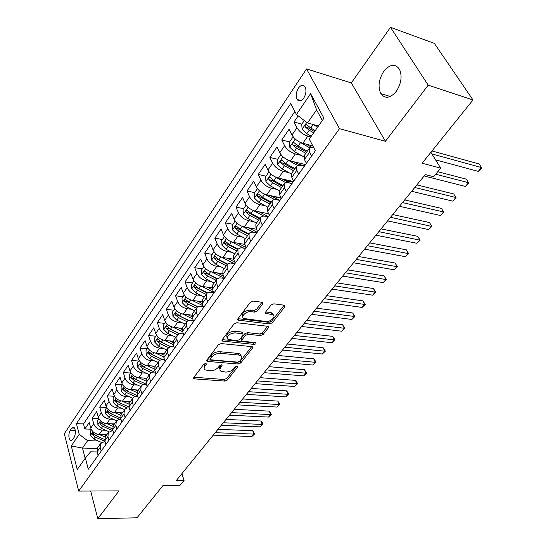 <?xml version="1.0" encoding="UTF-8"?>
<svg xmlns="http://www.w3.org/2000/svg" width="546" height="546" viewBox="0 0 546 546"><rect width="100%" height="100%" fill="white"/><g stroke="black" fill="none" stroke-linecap="round" stroke-linejoin="round"><path stroke-width="0.82" d="M205.644 363.452L203.767 364.237L193.782 377.532L193.803 378.631L194.574 378.89L224.822 381.081L227.409 380.002L237.571 367.048L237.565 366.243L237.094 366.086L235.258 366.857L233.927 368.557C231.75 370.911 228.951 372.085 225.546 372.065L220.775 371.123C219.669 370.195 219.656 368.98 220.734 367.472L222.051 365.759L222.038 364.946L221.546 364.783L219.69 365.561L218.373 367.281C216.196 369.669 213.37 370.85 209.896 370.83L204.955 369.833C203.849 368.898 203.822 367.676 204.88 366.175L206.19 364.435L206.17 363.622L205.644 363.452M383.763 71.355C378.733 79.382 377.75 86.794 380.821 93.584C385.039 99.106 390.172 98.396 396.219 91.448C401.303 83.572 402.388 76.174 399.481 69.253C395.106 63.404 389.871 64.107 383.763 71.355M298.382 88.159C296.007 92.329 295.584 96.096 297.12 99.461C298.99 101.843 301.194 101.406 303.726 98.144C306.115 94.008 306.559 90.24 305.05 86.841C303.153 84.398 300.928 84.835 298.382 88.159M262.681 303.897L262.578 302.45L262.012 302.266L253.139 301.092L250.307 302.279L237.92 318.768L238.008 320.133L269.553 323.955L272.283 322.816L284.848 306.797L284.773 305.371L284.241 305.2L273.86 303.829L271.069 304.996L265.677 311.991L265.752 313.39L272.986 314.701C276.474 316.55 270.454 322.215 265.834 321.471L243.803 318.509C240.322 316.584 246.348 310.892 251.071 311.684L254.518 312.107L257.309 310.94L262.681 303.897L261.991 302.259L256.627 309.295L257.309 310.94M90.663 491.031L97.809 518.7L137.032 517.792L163.152 485.312L180.057 485.285L184.07 480.405L176.413 480.391L425.279 174.577L433.647 176.72L440.69 168.148L430.91 152.3M428.207 85.156L390.486 27.3L351.324 82.931L385.435 141.278L428.207 85.156L472.993 99.959L422.113 163.234L440.69 168.148M385.435 141.278L339.482 128.679L78.692 491.086L64.326 433.688L306.531 68.933L339.482 128.679M97.809 518.7L119.008 490.881L78.692 491.086M221.157 343.577L218.427 344.724L206.948 360.005L206.982 361.186L207.719 361.432L238.172 364.032L240.8 362.933L252.477 348.055L252.45 346.819L251.815 346.614L221.157 343.577M221.901 340.26L222.202 341.045L222.14 339.776L234.063 323.908L236.841 322.741L267.724 326.29L268.359 327.812L268.311 326.481L267.724 326.29M268.359 327.812L263.138 334.466L260.442 335.599L248.123 334.275L245.4 335.415L242.008 339.817L242.055 341.086L255.924 342.745C256.299 343.618 255.678 344.178 254.074 344.41L222.202 341.045M390.486 27.3L434.384 43.414L472.993 99.959M298.198 115.841L293.994 122.011L301.849 124.133M310.831 136.882L307.835 136.097C303.03 134.5 299.406 131.722 296.956 127.75L291.98 134.999L289.059 129.252L281.756 139.967L289.585 141.953M301.228 155.392L295.352 153.945C290.574 152.43 286.998 149.686 284.616 145.714L279.777 152.764L276.959 147.017L269.854 157.439L277.641 159.302M304.682 165.766L298.437 164.278M288.861 172.618L283.21 171.308C278.46 169.861 274.931 167.158 272.618 163.199L267.909 170.059L265.185 164.298L258.265 174.454L266.011 176.194M292.936 182.241L284.746 180.398M276.842 189.387L271.389 188.206C266.673 186.834 263.186 184.166 260.94 180.207L256.354 186.889L253.719 181.129L246.983 191.011L254.689 192.636M281.251 198.239L271.553 196.191M265.151 205.733L259.882 204.661C255.194 203.358 251.754 200.723 249.563 196.772L245.099 203.276L242.554 197.515L235.988 207.146L243.659 208.661M253.774 221.656L248.676 220.686C244.014 219.444 240.615 216.851 238.486 212.906L234.138 219.239L231.675 213.486L225.28 222.864L232.91 224.276M242.697 237.176L237.756 236.302C233.122 235.121 229.77 232.562 227.696 228.624L223.457 234.8L221.075 229.04L214.837 238.192L222.434 239.503M231.913 252.307L227.116 251.522C222.509 250.396 219.199 247.87 217.178 243.946L213.049 249.959L210.736 244.212L204.661 253.132L212.21 254.347M221.403 267.069L216.742 266.352C212.162 265.288 208.893 262.797 206.927 258.879L202.894 264.749L200.662 259.002L194.731 267.704L202.245 268.83M211.152 281.47L206.62 280.821C202.075 279.811 198.84 277.348 196.929 273.444L192.997 279.17L190.827 273.43L185.046 281.92L192.513 282.958M201.16 295.516L196.751 294.942C192.226 293.98 189.039 291.55 187.169 287.653L183.333 293.243L181.238 287.51L175.594 295.796L183.019 296.751M191.421 309.234L187.114 308.715C182.623 307.801 179.47 305.405 177.648 301.522L173.908 306.975L171.874 301.255L166.366 309.343L173.751 310.217M181.914 322.625L177.709 322.16C173.253 321.294 170.134 318.925 168.359 315.056L164.701 320.379L162.735 314.673L157.35 322.57L164.694 323.368M172.632 335.701L168.53 335.292C164.093 334.466 161.015 332.132 159.282 328.269L155.712 333.47L153.808 327.777L148.546 335.49L155.849 336.22M163.568 348.478L159.562 348.116C155.16 347.338 152.109 345.024 150.423 341.182L146.935 346.26L145.086 340.574L139.947 348.116L147.208 348.771M154.716 360.967L150.798 360.64C146.424 359.903 143.414 357.623 141.762 353.788L138.356 358.749L136.561 353.085L131.538 360.456L138.759 361.043M146.075 373.164L142.24 372.884C137.892 372.188 134.91 369.929 133.306 366.113L129.975 370.966L128.228 365.308L123.321 372.515L130.501 373.041M137.626 385.094L133.872 384.848C129.552 384.193 126.604 381.961 125.034 378.16L121.778 382.903L120.086 377.266L115.288 384.309L122.427 384.773M129.368 396.765L125.689 396.553C121.396 395.932 118.482 393.727 116.946 389.933L113.759 394.574L112.121 388.957L107.425 395.843L114.503 396.253M121.287 408.169L117.683 407.992C113.418 407.405 110.538 405.228 109.036 401.453L105.924 405.992L104.334 400.389L99.741 407.132L106.538 407.466M113.391 419.335L109.855 419.185C105.617 418.639 102.764 416.482 101.303 412.721L98.253 417.158L96.71 411.575L92.219 418.175L93.735 423.744C95.168 427.491 97.987 429.62 102.198 430.139L105.665 430.262M98.758 418.448L92.219 418.175M291.98 134.999C294.403 138.964 298.007 141.735 302.798 143.298L312.783 145.85M279.777 152.764C282.132 156.729 285.695 159.459 290.458 160.947L305.535 164.571M267.909 170.059C270.195 174.017 273.71 176.706 278.446 178.126L293.455 181.504M256.354 186.889C258.579 190.841 262.046 193.496 266.748 194.84L281.074 197.864M245.099 203.276C247.263 207.227 250.689 209.841 255.364 211.125L268.639 213.745M234.138 219.239C236.247 223.184 239.626 225.764 244.274 226.979L256.593 229.252M223.457 234.8C225.512 238.732 228.842 241.277 233.47 242.438L244.908 244.403M213.049 249.959C215.042 253.883 218.339 256.395 222.932 257.5L233.572 259.2M202.894 264.749C204.839 268.659 208.094 271.144 212.66 272.188L222.618 273.669M192.997 279.17C194.888 283.074 198.109 285.517 202.641 286.514L212.046 287.803M183.333 293.243C185.183 297.133 188.356 299.549 192.868 300.491L201.815 301.624M173.908 306.975C175.71 310.851 178.849 313.24 183.326 314.134L191.919 315.131M164.701 320.379C166.462 324.242 169.56 326.604 174.01 327.45L182.33 328.337M155.712 333.47C157.425 337.326 160.497 339.653 164.919 340.458L173.034 341.243M146.935 346.26C148.608 350.095 151.638 352.395 156.033 353.16L164.018 353.863M138.356 358.749C139.988 362.578 142.984 364.851 147.352 365.574L155.282 366.202M129.975 370.966C131.566 374.774 134.528 377.02 138.868 377.702L146.751 378.262M121.778 382.903C123.335 386.698 126.263 388.916 130.576 389.564L138.418 390.049M113.759 394.574C115.281 398.355 118.182 400.552 122.468 401.16L130.262 401.583M105.924 405.992C107.405 409.759 110.278 411.93 114.53 412.503L122.284 412.858M98.253 417.158C99.706 420.911 102.546 423.061 106.77 423.594L114.483 423.901M72.529 439.721L74.106 437.394C75.901 433.299 75.826 429.893 73.881 427.177L71.697 427.996L70.141 430.33C68.359 434.439 68.448 437.831 70.393 440.52L72.529 439.721M322.317 120.516L316.557 109.862L307.487 122.973L296.444 114.503L290.718 103.508L76.42 423.648L79.197 434.309L87.613 440.663L98.109 440.95M296.444 114.503L310.619 93.639L323.955 118.189L309.268 139.107L315.356 150.798L88.281 469.191L85.374 458.012L77.252 469.58L71.28 445.973L79.197 434.309M304.32 166.277L301.174 165.527C298.839 165.008 297.277 165.336 296.492 166.516L291.509 173.56L291.823 177.327L293.7 181.163M291.967 183.599L288.841 182.896C286.507 182.419 284.944 182.78 284.138 183.982L279.293 190.834L279.545 194.635L281.361 198.471M279.948 200.45L276.829 199.802C274.508 199.358 272.939 199.747 272.12 200.976L267.404 207.644L267.601 211.473L269.355 215.301M268.243 216.858L265.144 216.257C262.838 215.841 261.261 216.264 260.428 217.513L255.835 224.003L255.972 227.853L257.671 231.688M256.845 232.835L253.767 232.275C251.467 231.893 249.891 232.343 249.044 233.613L244.567 239.94L244.656 243.803L246.294 247.631M245.748 248.403L240.922 247.775L238.131 249.037L233.599 255.453L233.633 259.343L235.217 263.165M234.93 263.568L230.125 263.001L227.327 264.312L222.905 270.577L222.891 274.481L224.426 278.296M224.386 278.351L219.608 277.846L216.803 279.197L212.483 285.312L212.428 289.23L213.909 293.045M213.786 292.724L209.76 292.294L207.262 293.031L202.32 299.686L202.218 303.61L203.658 307.418M203.399 306.743L199.754 306.402L197.256 307.173L192.41 313.697L192.267 317.635L193.659 321.437M193.291 320.434L189.994 320.168L187.503 320.973L182.739 327.375L182.562 331.32L183.906 335.108M183.442 333.797L180.057 333.647L177.976 334.432L173.3 340.718L173.089 344.669L174.392 348.45M173.84 346.86L170.755 346.765L168.68 347.577L164.093 353.747L163.841 357.705L165.104 361.472M164.482 359.616L161.677 359.575L159.603 360.408L155.091 366.462L154.811 370.427L156.033 374.187M155.351 372.085L152.812 372.092L150.737 372.938L146.308 378.89L145.994 382.855L147.181 386.602M136.91 377.334L135.544 379.286L146.444 384.268L144.144 384.316L142.076 385.183L137.722 391.032L137.38 394.997L138.527 398.737M137.742 396.191L135.285 396.355L133.613 397.154L129.334 402.893L128.958 406.866L130.078 410.585M129.252 407.842L127.013 408.033L125.341 408.845L121.13 414.489L120.734 418.461L121.813 422.174M294.881 111.5L83.511 423.914L84.855 428.979L89.251 422.522L90.752 428.091C92.172 431.825 94.977 433.947 99.181 434.452L106.845 434.698M104.934 441.305L100.648 443.461L100.177 447.427L101.181 451.105M97.836 447.433L97.12 451.74L98.109 455.405M311.575 156.108L309.596 152.279L309.193 148.553C309.937 147.427 311.438 147.12 313.711 147.632M304.265 155.528L304.45 159.534L306.395 163.363M298.737 174.106L296.833 170.27L296.492 166.516M286.254 191.605L284.418 187.769L284.138 183.982M274.119 208.627L272.338 204.791L272.12 200.976M262.305 225.184L260.585 221.355L260.428 217.513M250.805 241.305L249.147 237.476L249.044 233.613M239.612 257.002L238.008 253.173L237.954 249.297M228.706 272.29L227.156 268.468L227.15 264.571M218.086 287.189L216.578 283.374L216.619 279.463M207.726 301.713L206.272 297.904L206.354 293.98M197.632 315.868L196.219 312.066L196.342 308.135M187.776 329.682L186.418 325.887L186.582 321.942M178.173 343.154L176.849 339.373L177.047 335.415M168.796 356.299L167.513 352.532L167.752 348.573M159.637 369.137L158.395 365.376L158.668 361.411M150.696 381.674L149.495 377.921L149.795 373.955M141.967 393.919L140.8 390.178L141.134 386.206M133.436 405.883L132.303 402.149L132.664 398.177M125.095 417.567L124.003 413.854L124.392 409.882M116.946 428.999L115.882 425.293L116.298 421.328L118.195 419.717L120.959 419.239M113.35 425.491L112.688 429.798L113.739 433.497M108.975 440.172L107.944 436.486L108.388 432.514L112.851 430.391M105.508 436.582L104.818 440.888L105.835 444.574M101.303 412.721L99.741 407.132M109.036 401.453L107.425 395.843M116.946 389.933L115.288 384.309M125.034 378.16L123.321 372.515M133.306 366.113L131.538 360.456M141.762 353.788L139.947 348.116M150.423 341.182L148.546 335.49M159.282 328.269L157.35 322.57M168.359 315.056L166.366 309.343M177.648 301.522L175.594 295.796M187.169 287.653L185.046 281.92M196.929 273.444L194.731 267.704M206.927 258.879L204.661 253.132M217.178 243.946L214.837 238.192M227.696 228.624L225.28 222.864M238.486 212.906L235.988 207.146M249.563 196.772L246.983 191.011M260.94 180.207L258.265 174.454M272.618 163.199L269.854 157.439M284.616 145.714L281.756 139.967M296.956 127.75L293.994 122.011M307.487 122.973L318.495 125.969M87.613 440.663L82.494 448.068L85.156 458.319M97.27 448.402L82.494 448.068L71.28 445.973M97.188 451.979L90.575 451.842L85.374 458.012M351.324 82.931L306.531 68.933M184.07 480.405L181.9 473.655M91.162 429.204L84.855 428.979M83.511 423.914L76.42 423.648M273.218 314.237L272.761 314.175M310.619 93.639L316.557 109.862M205.071 363.493L204.286 364.537L204.108 367.977M219.936 369.301L219.355 367.485L220.905 364.844M194.574 378.89L194.001 377.252L224.222 379.484L226.808 378.398L236.384 366.168M207.719 361.432L207.118 359.787L237.551 362.421L240.179 361.322L251.706 346.601M210.428 358.811L210.449 359.643L210.961 359.807L237.715 362.135L239.558 361.356L240.977 359.548C242.137 357.958 242.11 356.681 240.909 355.719L238.786 355.03L220.454 353.344C216.919 353.289 214.046 354.49 211.828 356.954L210.428 358.811L209.821 357.173L210.265 359.138M241.202 355.958L240.274 354.101L238.158 353.412L238.786 355.03M209.821 357.173L211.22 355.316C213.431 352.853 216.305 351.644 219.84 351.706L238.158 353.412M267.615 326.276L262.469 332.848L263.138 334.466M241.755 340.329L241.359 338.186L244.745 333.777L247.461 332.644L259.773 333.981L262.469 332.848M222.891 341.27L222.263 339.626L253.426 342.799L254.654 342.519M235.101 332.869C228.815 333.749 226.419 335.92 227.9 339.373L236.903 340.711L239.619 339.571L243.004 335.155L242.95 333.859L235.101 332.869L234.452 331.224C228.44 331.975 225.969 334.084 227.047 337.558M242.608 333.005L241.653 332.009L242.308 333.647M234.452 331.224L241.653 332.009M242.82 316.619C241.714 312.967 244.239 310.77 250.396 310.032L253.835 310.462L256.627 309.295M273.287 314.912L272.29 313.076L270.789 312.585L271.478 314.216M265.704 311.95L270.789 312.585M238.65 320.345L237.988 318.693L268.871 322.338L271.594 321.198L284.132 305.187L284.848 306.797M91.455 429.763L90.349 431.367L90.431 435.483L93.844 439.1L101.549 442.444M102.198 430.139L99.181 434.452L105.173 437.073M104.013 434.609L106.224 435.572M213.213 435.169L251.938 436.479L253.972 434.09L252.682 430.678L217.943 429.361M104.6 439.475L96.144 435.797L92.84 432.889L92.349 434.609L95.25 437.08L104.928 441.284M252.682 430.678L254.723 433.845L253.972 434.09L215.213 432.712M254.723 433.845L251.938 436.479M98.976 418.843L97.789 420.563L97.877 424.713L101.331 428.364L109.029 431.729M106.702 423.594L112.858 426.303M111.589 423.785L113.855 424.781M221.273 425.273L260.142 426.863L262.223 424.433L260.892 421.007L226.024 419.43M112.496 428.849L103.685 424.986L100.355 422.058L99.843 423.798L102.771 426.296L112.169 430.419M260.892 421.007L262.428 422.843L262.954 424.208L262.223 424.433L223.307 422.761M262.954 424.208L260.142 426.863M106.654 407.678L105.392 409.52L105.487 413.704L108.982 417.383L116.701 420.795M114.414 412.496L120.741 415.301M119.328 412.721L121.649 413.759M229.491 415.172L268.509 417.062L270.632 414.585L269.274 411.145L234.268 409.295M120.618 418.031L111.391 413.936L108.033 410.988L107.494 412.749L110.456 415.274L119.581 419.314M269.274 411.145L271.348 414.387L270.632 414.585L231.572 412.612M271.348 414.387L268.509 417.062M114.51 396.266L113.159 398.239L113.268 402.457L116.803 406.169L124.563 409.637M122.29 401.146L128.836 404.081M127.238 401.419L129.62 402.484M237.872 404.866L277.04 407.063L279.204 404.538L277.812 401.092L242.677 398.962M128.999 407.002L119.26 402.641L115.875 399.679L115.308 401.46L118.311 404.013L127.198 407.985M277.812 401.092L279.907 404.368L279.204 404.538L239.994 402.259M279.907 404.368L277.04 407.063M122.543 384.602L121.096 386.704L121.212 390.956L124.802 394.703L132.63 398.232M130.344 389.544L137.148 392.629M135.326 389.858L137.769 390.97M246.43 394.355L285.742 396.874L287.947 394.294L286.52 390.84L251.256 388.424M137.612 395.754L127.314 391.093L123.901 388.11L123.307 389.919L126.338 392.492L135.033 396.423M286.52 390.84L288.063 392.772L288.629 394.151L287.947 394.294L248.594 391.694M288.629 394.151L285.742 396.874M130.753 372.672L129.211 374.911L129.341 379.204L132.971 382.978L140.875 386.575M138.575 377.675L145.707 380.944M143.591 378.037L146.13 379.204M255.159 383.626L294.622 386.479L296.867 383.845L295.4 380.385L260.012 377.661M135.544 379.286L132.105 376.29L131.477 378.119L134.548 380.719L143.086 384.616M295.4 380.385L296.949 382.343L297.536 383.729L296.867 383.845L257.371 380.91M297.536 383.729L294.622 386.479M139.155 360.469L137.517 362.851L137.653 367.178L141.339 370.987L149.304 374.652M146.99 365.533L154.525 369.021M152.041 365.943L154.743 367.199M264.073 372.672L303.672 375.873L305.965 373.184L304.463 369.71L268.953 366.68M154.354 372.01L143.967 367.212L140.499 364.196L139.837 366.045L142.943 368.673L151.358 372.556M143.851 367.158L142.349 366.243L139.837 366.045M304.463 369.71L306.613 373.095L305.965 373.184L266.332 369.901M306.613 373.095L303.672 375.873M147.754 347.979L146.007 350.512L146.157 354.873L149.891 358.715L157.93 362.462M155.596 353.112L163.616 356.866M160.681 353.569L163.609 354.941M273.177 361.486L312.913 365.049L315.254 362.305L313.711 358.824L278.078 355.466M162.524 359.5L152.58 354.852L149.085 351.822C148.253 351.747 148.021 352.375 148.396 353.699L151.535 356.354L159.855 360.237M162.408 359.507L150.914 353.917L148.396 353.699M313.711 358.824L315.267 360.858L315.881 362.251L315.254 362.305L275.477 358.654M315.881 362.251L312.913 365.049M156.552 335.196L154.702 337.892L154.859 342.287L158.64 346.164L166.755 349.979M164.394 340.39L173.021 344.471M169.519 340.902L172.761 342.438M282.466 350.068L322.345 353.999L324.733 351.201L323.15 347.713L287.394 344.014M170.98 346.737L161.398 342.212L157.876 339.155C157.009 339.066 156.77 339.701 157.146 341.059L160.333 343.741L168.591 347.638M170.789 346.765L159.685 341.305L157.146 341.059M323.15 347.713L324.706 349.781L325.334 351.174L324.733 351.201L284.821 347.174M325.334 351.174L322.345 353.999M165.561 322.113L163.595 324.966L163.766 329.402L167.602 333.313L175.785 337.203M173.396 327.361L182.746 331.838M178.569 327.934L182.207 329.682M291.967 338.404L331.968 342.724L334.405 339.865L332.787 336.37L296.915 332.316M179.716 333.708L170.427 329.265L166.871 326.194C165.977 326.092 165.725 326.733 166.107 328.119L169.328 330.835L177.573 334.766M179.457 333.763L168.659 328.392L166.107 328.119M332.787 336.37L334.991 339.871L334.405 339.865L294.369 335.449M334.991 339.871L331.968 342.724M174.781 308.715L172.707 311.739L172.891 316.209L176.774 320.154L185.033 324.126M182.603 314.018L192.738 318.925M187.831 314.66L191.994 316.68M301.665 326.481L341.796 331.21L344.287 328.289L342.629 324.788L306.64 320.372M188.725 320.386L179.668 316.011L176.085 312.926C175.157 312.803 174.891 313.452 175.286 314.871L178.542 317.615L186.814 321.608M188.418 320.488L177.846 315.172L175.286 314.871M342.629 324.788L344.847 328.33L304.122 323.464M344.847 328.33L341.796 331.21M184.234 294.99L182.03 298.191L182.227 302.702L186.172 306.681L194.506 310.735M192.028 300.341L203.016 305.726M197.311 301.051L202.156 303.433M311.575 314.298L351.836 319.444L354.381 316.468L352.675 312.96L316.578 308.156M198 306.77L189.134 302.436L185.524 299.331C184.562 299.194 184.282 299.85 184.685 301.303L187.981 304.081L196.328 308.156M197.666 306.927L187.258 301.631L184.685 301.303M352.675 312.96L354.914 316.543L314.087 311.213M354.914 316.543L351.836 319.444M193.919 280.924L191.585 284.309L191.796 288.861L195.796 292.874L204.204 297.017M201.672 286.329L213.595 292.233M207.016 287.114L212.701 289.933M321.71 301.849L362.094 307.432L364.687 304.388L362.94 300.873L326.733 295.679M207.562 292.847L198.833 288.527L195.195 285.408C194.199 285.251 193.905 285.913 194.308 287.408L197.652 290.213L206.074 294.376M207.214 293.065L196.901 287.762L194.308 287.408M362.94 300.873L365.199 304.504L324.276 298.689M365.199 304.504L362.094 307.432M203.842 266.509L201.378 270.086L201.604 274.679L205.665 278.726L214.148 282.958M211.541 271.949L224.345 278.344M216.96 272.823L223.56 276.139M332.07 289.114L372.57 295.161L375.225 292.049L373.423 288.527L337.121 282.917M217.417 278.603L208.77 274.269L205.105 271.137C204.074 270.959 203.76 271.628 204.177 273.164L207.562 276.003L216.066 280.248M217.069 278.904L206.784 273.546L204.177 273.164M373.423 288.527L375.709 292.206L334.698 285.892M375.709 292.206L372.57 295.161M214.012 251.726L211.411 255.508L211.65 260.142L215.772 264.23L224.338 268.55M221.635 257.2L233.825 263.39M227.143 258.169L234.739 262.012M342.67 276.099L383.278 282.616L385.988 279.436L384.145 275.907L347.741 269.867M227.58 264.032L218.96 259.657L215.267 256.511C214.196 256.306 213.875 256.989 214.291 258.558L217.724 261.432L226.303 265.772M227.252 264.421L216.912 258.975L214.291 258.558M384.145 275.907L386.445 279.627L345.352 272.795M386.445 279.627L383.278 282.616M224.447 236.568L221.703 240.561L221.956 245.236L226.14 249.358L234.78 253.781M231.961 242.055L243.571 248.027M237.585 243.141L246.239 247.509M353.508 262.776L394.226 269.792L396.997 266.544L395.099 263.008L358.599 256.518M238.07 249.119L229.409 244.669L225.689 241.509C224.583 241.284 224.235 241.974 224.659 243.584L228.139 246.492L236.8 250.928M237.742 249.597L227.293 244.035L224.659 243.584M395.099 263.008L397.427 266.776L356.258 259.398M397.427 266.776L394.226 269.792M235.155 221.014L232.255 225.232L232.528 229.941L236.773 234.104L245.495 238.622M242.513 226.501L253.515 232.234M248.287 227.723L257.241 232.289M364.598 249.147L405.412 256.681L408.251 253.358L406.306 249.822L369.717 242.861M248.874 233.852L240.124 229.3L236.384 226.126C235.23 225.873 234.869 226.57 235.299 228.228L238.827 231.163L247.563 235.701M248.491 234.391L237.947 228.706L235.299 228.228M406.306 249.822L408.647 253.637L367.41 245.693M408.647 253.637L405.412 256.681M246.144 205.057L243.079 209.5L243.373 214.257L247.686 218.461L256.49 223.082M253.283 210.497L263.889 216.1M259.261 211.889L268.414 216.625M375.948 235.196L416.864 243.27L419.765 239.871L417.758 236.336L381.088 228.883M259.957 218.175L251.126 213.527L247.352 210.333C246.157 210.053 245.782 210.763 246.219 212.462L249.788 215.438L258.613 220.079M259.527 218.789L248.88 212.988L246.219 212.462M417.758 236.336L420.127 240.199L378.828 231.661M420.127 240.199L416.864 243.27M257.425 188.67L254.197 193.359L254.504 198.157L258.886 202.395L267.772 207.125M264.278 194.035L274.727 199.631M270.509 195.639L279.402 200.341M387.571 220.918L428.569 229.552L431.538 226.071L429.484 222.536L392.738 214.571M271.335 202.095L262.414 197.331L258.62 194.13C257.378 193.823 256.982 194.54 257.419 196.287L261.043 199.297L269.949 204.047M270.85 202.778L260.094 196.847L257.419 196.287M429.484 222.536L431.872 226.447L390.52 217.294M431.872 226.447L428.569 229.552M269.007 171.847L265.602 176.788L265.929 181.627L270.379 185.906L279.361 190.745M275.566 177.102L285.995 182.787M282.05 178.938L289.708 183.094M399.474 206.292L440.554 215.513L443.591 211.95L441.475 208.415L404.661 199.918M283.012 185.579L274.01 180.706L270.181 177.491C268.898 177.157 268.482 177.88 268.925 179.675L272.597 182.726L281.593 187.585M282.473 186.343L271.615 180.276L268.925 179.675M441.475 208.415L443.891 212.38L443.591 211.95L402.498 202.58M443.891 212.38L440.554 215.513M280.897 154.566L277.32 159.766L277.668 164.646L282.193 168.973L291.325 173.956M287.169 159.685L297.693 165.54M293.898 161.773L300.45 165.383M411.67 191.305L452.818 201.146L455.93 197.502L453.753 193.96L416.871 184.91M295.011 168.612L285.913 163.623L282.064 160.401C280.733 160.033 280.296 160.77 280.746 162.612L284.473 165.697L293.55 170.673M294.41 169.458L283.442 163.254L280.746 162.612M452.818 201.146L456.19 197.98L455.93 197.502L414.762 187.503M293.393 137.107L293.038 136.937L289.36 142.274L289.728 147.202L294.321 151.57L303.767 156.798M299.085 141.762L309.835 147.884M306.047 144.124L311.882 147.386M424.16 175.955L465.376 186.432L468.564 182.705L466.325 179.163L437.755 171.717M307.337 151.181L298.157 146.075L294.274 142.84C292.895 142.438 292.431 143.189 292.888 145.086L296.669 148.205L305.835 153.303M306.675 152.116L295.598 145.768L292.888 145.086M465.376 186.432L468.782 183.238L468.564 182.705L435.701 174.222M304.32 120.543L301.733 124.304L302.122 129.272L306.797 133.681L311.302 136.213M313.056 124.488L317.69 127.109M435.565 159.841L478.235 171.369L481.497 167.547L479.197 164.012L431.995 150.949M315.254 130.583L310.735 128.03L306.825 124.788C305.398 124.351 304.914 125.109 305.371 127.061L309.207 130.228L313.718 132.767M314.537 131.606L308.094 127.791L305.371 127.061M478.235 171.369L481.674 168.141L481.497 167.547L431.934 153.952M307.835 136.097L302.798 143.298M295.352 153.945L290.458 160.947M283.21 171.308L278.446 178.126M271.389 188.206L266.748 194.84M259.882 204.661L255.364 211.125M248.676 220.686L244.274 226.979M237.756 236.302L233.47 242.438M227.116 251.522L222.932 257.5M216.742 266.352L212.66 272.188M206.62 280.821L202.641 286.514M196.751 294.942L192.868 300.491M187.114 308.715L183.326 314.134M177.709 322.16L174.01 327.45M168.53 335.292L164.919 340.458M159.562 348.116L156.033 353.16M150.798 360.64L147.352 365.574M142.24 372.884L138.868 377.702M133.872 384.848L130.576 389.564M125.689 396.553L122.468 401.16M117.683 407.992L114.53 412.503M109.855 419.185L106.77 423.594M100.177 447.427L97.12 451.74M309.596 152.279L304.45 159.534M296.833 170.27L291.823 177.327M284.418 187.769L279.545 194.635M272.338 204.791L267.601 211.473M260.585 221.355L255.972 227.853M249.147 237.476L244.656 243.803M238.008 253.173L233.633 259.343M227.156 268.468L222.891 274.481M216.578 283.374L212.428 289.23M206.272 297.904L202.218 303.61M196.219 312.066L192.267 317.635M186.418 325.887L182.562 331.32M176.849 339.373L173.089 344.669M167.513 352.532L163.841 357.705M158.395 365.376L154.811 370.427M149.495 377.921L145.994 382.855M140.8 390.178L137.38 394.997M132.303 402.149L128.958 406.866M124.003 413.854L120.734 418.461M115.882 425.293L112.688 429.798M107.944 436.486L104.818 440.888M93.735 423.744L90.752 428.091M75.328 430.507L70.141 430.33M74.638 428.098L71.697 427.996M204.286 364.537L204.88 366.175M221.696 364.803L222.051 365.759M220.127 365.847L220.734 367.472M237.203 366.1L237.571 367.048M226.808 378.398L227.409 380.002M224.222 379.484L224.822 381.081M205.842 363.479L206.19 364.435M251.897 346.621L252.477 348.055M240.179 361.322L240.8 362.933M237.551 362.421L238.172 364.032M219.84 351.706L220.454 353.344M211.22 355.316L211.828 356.954M259.773 333.981L260.442 335.599M247.461 332.644L248.123 334.275M244.745 333.777L245.4 335.415M241.359 338.186L242.008 339.817M253.426 342.799L254.074 344.41M253.835 310.462L254.518 312.107M250.396 310.032L251.071 311.684M265.663 312.005L266.325 313.575M271.594 321.198L272.283 322.816M268.871 322.338L269.553 323.955M92.977 431.702L90.431 435.38M95.25 437.08L93.844 439.1M97.284 434.166L96.144 435.797M94.383 434.671L92.349 434.609M100.519 420.789L97.877 424.611M102.771 426.296L101.331 428.364M104.866 423.293L103.685 424.986M101.945 423.88L99.843 423.798M108.224 409.643L105.487 413.602M110.456 415.274L108.982 417.383M112.612 412.182L111.391 413.936M109.678 412.851L107.494 412.749M116.1 398.246L113.261 402.354M118.311 404.013L116.803 406.169M120.529 400.825L119.26 402.641M117.581 401.583L115.308 401.46M124.154 386.595L121.212 390.854M126.338 392.492L124.802 394.703M128.631 389.209L127.314 391.093M125.662 390.069L123.307 389.919M132.391 374.679L129.341 379.095M134.548 380.719L132.971 382.978M133.934 378.289L131.477 378.119M140.813 362.489L137.653 367.069M142.943 368.673L141.339 370.987M145.379 365.185L143.967 367.212M149.433 350.02L146.157 354.763M151.535 356.354L149.891 358.715M154.047 352.757L152.58 354.852M158.258 337.251L154.859 342.178M160.333 343.741L158.64 346.164M162.92 340.028L161.398 342.212M167.294 324.181L163.766 329.293M169.328 330.835L167.602 333.313M171.997 327.006L170.427 329.265M176.549 310.797L172.884 316.1M193.141 320.024L192.888 320.386M178.542 317.615L176.774 320.154M181.299 313.67L179.668 316.011M186.022 297.085L182.221 302.586M203.126 306.006L202.662 306.654M187.981 304.081L186.172 306.681M190.827 300.007L189.134 302.436M195.734 283.04L191.789 288.745M213.097 291.994L212.681 292.574M197.652 290.213L195.796 292.874M200.587 286.002L198.833 288.527M205.692 268.639L201.597 274.563M207.562 276.003L205.665 278.726M210.592 271.655L208.77 274.269M215.895 253.87L211.643 260.026M217.724 261.432L215.772 264.23M220.85 256.941L218.96 259.657M226.365 238.732L221.949 245.113M228.139 246.492L226.14 249.358M231.374 241.851L229.409 244.669M237.1 223.191L232.521 229.825M238.827 231.163L236.773 234.104M242.165 226.372L240.124 229.3M248.123 207.248L243.366 214.134M249.788 215.438L247.686 218.461M253.242 210.483L251.126 213.527M259.439 190.882L254.491 198.034M261.043 199.297L258.886 202.395M264.592 194.205L262.414 197.331M271.062 174.072L265.922 181.504M272.597 182.726L270.379 185.906M276.249 177.498L274.01 180.706M282.999 156.798L277.655 164.523M284.473 165.697L282.193 168.973M288.213 160.326L285.913 163.623M295.27 139.046L289.714 147.079M296.669 148.205L294.321 151.57M300.518 142.683L298.157 146.075M306.763 122.42L302.109 129.149M309.207 130.228L306.797 133.681M313.165 124.549L310.735 128.03M390.288 96.533L380.821 93.584M301.126 100.607L297.12 99.461M100.648 443.461L97.597 447.775M108.388 432.514L105.269 436.923M116.298 421.328L113.111 425.832M309.193 148.553L304.074 155.794M71.697 440.554L70.393 440.52M193.564 377.968L193.803 378.631M206.722 360.469L206.982 361.186M240.274 354.101L240.909 355.719M242.294 332.221L242.95 333.859M272.29 313.076L272.986 314.701M265.397 312.544L265.752 313.39M237.667 319.28L238.008 320.133"/></g></svg>
